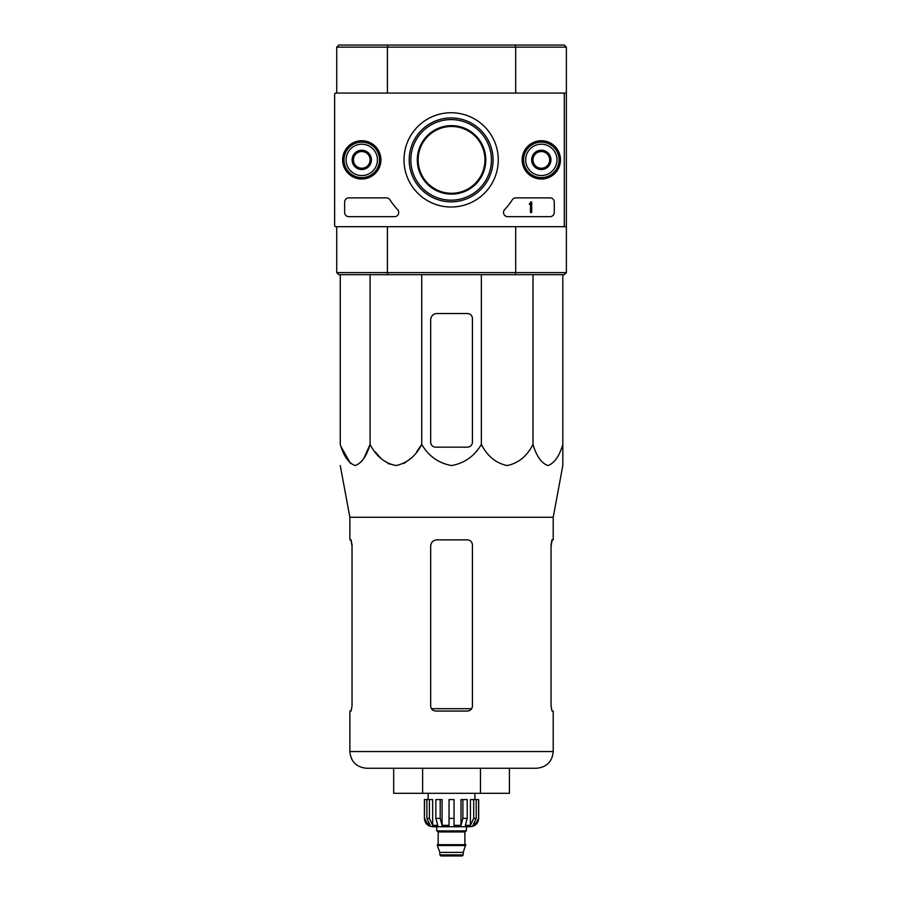 <?xml version="1.0" encoding="UTF-8"?>
<svg xmlns="http://www.w3.org/2000/svg" width="901" height="901" viewBox="0 0 901 901"><rect width="100%" height="100%" fill="white"/><g stroke="black" fill="none" stroke-linecap="round" stroke-linejoin="round"><path stroke-width="1.35" d="M348.822 197.882A4.178 4.178 0 0 0 344.644 202.049L344.644 212.49A4.178 4.178 0 0 0 348.822 216.668L394.559 216.668A4.178 4.178 0 0 0 397.623 209.651A73.071 73.071 0 0 1 389.908 199.774A4.178 4.178 0 0 0 386.405 197.882L348.822 197.882M334.631 94.323L334.631 225.43A1.25 1.25 0 0 0 335.882 226.692L563.035 226.692A1.25 1.25 0 0 0 564.285 225.43L564.285 94.323A1.25 1.25 0 0 0 563.035 93.073L335.882 93.073A1.25 1.25 0 0 0 334.631 94.323M498.264 159.882A47.134 47.134 0 0 1 427.558 200.698A47.134 47.134 0 0 1 427.558 119.056A47.134 47.134 0 0 1 498.264 159.882M541.321 140.725A19.158 19.158 0 0 1 557.91 169.456A19.158 19.158 0 0 1 524.731 169.456A19.158 19.158 0 0 1 541.321 140.725M361.774 140.725A19.158 19.158 0 0 1 378.352 169.456A19.158 19.158 0 0 1 345.184 169.456A19.158 19.158 0 0 1 361.774 140.725M504.628 209.651A4.178 4.178 0 0 0 507.691 216.668L550.083 216.668A4.178 4.178 0 0 0 554.261 212.49L554.261 202.049A4.178 4.178 0 0 0 550.083 197.882L515.845 197.882A4.178 4.178 0 0 0 512.354 199.774A73.071 73.071 0 0 1 504.628 209.651M493.061 159.882A41.93 41.93 0 0 1 430.16 196.193A41.93 41.93 0 0 1 430.16 123.561A41.93 41.93 0 0 1 493.061 159.882M491.417 159.882A40.297 40.297 0 0 1 430.982 194.774A40.297 40.297 0 0 1 430.982 124.98A40.297 40.297 0 0 1 491.417 159.882M541.321 141.085A18.786 18.786 0 0 1 557.595 169.275A18.786 18.786 0 0 1 525.046 169.275A18.786 18.786 0 0 1 541.321 141.085M361.774 141.085A18.786 18.786 0 0 1 378.037 169.275A18.786 18.786 0 0 1 345.5 169.275A18.786 18.786 0 0 1 361.774 141.085M529.833 203.513A0.631 0.631 0 0 0 530.464 202.883L530.464 202.049L531.714 202.049L531.714 212.49L530.464 212.49L530.464 204.099L529.214 204.144L529.833 203.513M370.12 164.703L361.774 169.523L353.417 164.703L353.417 155.062L361.774 150.23L370.12 155.062L370.12 164.703A9.641 9.641 0 0 1 353.417 164.703A9.641 9.641 0 0 1 361.774 150.23A9.641 9.641 0 0 1 370.12 164.703L370.12 155.062L361.774 150.23L353.417 155.062L353.417 164.703L357.596 167.113A8.357 8.357 0 0 1 357.596 152.652A8.357 8.357 0 0 1 370.12 159.882A8.357 8.357 0 0 1 365.941 167.113L370.12 164.703M361.774 144.216A15.655 15.655 0 0 1 375.334 167.71A15.655 15.655 0 0 1 348.203 167.71A15.655 15.655 0 0 1 361.774 144.216M361.774 142.133A17.75 17.75 0 0 1 377.136 168.757A17.75 17.75 0 0 1 346.401 168.757A17.75 17.75 0 0 1 361.774 142.133M365.941 167.113A8.357 8.357 0 0 1 357.596 167.113L361.774 169.523L365.941 167.113M549.666 164.703L541.321 169.523L532.964 164.703L532.964 155.062L541.321 150.23L549.666 155.062L549.666 164.703A9.641 9.641 0 0 1 532.964 164.703A9.641 9.641 0 0 1 541.321 150.23A9.641 9.641 0 0 1 549.666 164.703L549.666 155.062L541.321 150.23L532.964 155.062L532.964 164.703L537.142 167.113A8.357 8.357 0 0 1 537.142 152.652A8.357 8.357 0 0 1 549.666 159.882A8.357 8.357 0 0 1 545.499 167.113L549.666 164.703M541.321 144.216A15.655 15.655 0 0 1 554.881 167.71A15.655 15.655 0 0 1 527.761 167.71A15.655 15.655 0 0 1 541.321 144.216M541.321 142.133A17.75 17.75 0 0 1 556.683 168.757A17.75 17.75 0 0 1 525.947 168.757A17.75 17.75 0 0 1 541.321 142.133M545.499 167.113A8.357 8.357 0 0 1 537.142 167.113L541.321 169.523L545.499 167.113M334.631 124.383L334.631 195.371M334.631 216.251L334.631 225.43M335.882 226.692L336.715 226.692L336.715 272.62L387.396 272.62L387.396 226.692M515.147 45.05L515.687 47.134L566.369 47.134L564.285 45.05L338.799 45.05L336.715 47.134L336.715 93.073L335.882 93.073M340.263 274.704L340.263 444.43C343.731 456.165 348.698 463.215 355.174 465.558C361.661 463.204 366.628 456.154 370.086 444.43C376.089 456.165 384.693 463.215 395.911 465.558C407.128 463.204 415.744 456.154 421.724 444.43C428.617 456.12 438.55 463.17 451.536 465.558C464.488 463.215 474.433 456.165 481.359 444.43C487.362 456.165 495.978 463.215 507.184 465.558C518.413 463.204 527.017 456.154 533.009 444.43C536.478 456.165 541.445 463.215 547.921 465.558C554.397 463.204 559.363 456.154 562.821 444.43L562.821 465.558L553.214 517.275L349.87 517.275L349.87 539.857L351.108 539.857L352.032 544.868L352.032 706.046L351.108 711.058L352.032 706.046M370.086 444.43L363.779 458.429L370.086 444.43L370.086 274.704M350.523 463.474L341.276 447.155M421.724 444.43L416.645 451.84L421.724 444.43L421.724 274.704M410.822 458.429L403.952 463.474L410.822 458.429M395.899 465.558L387.858 463.474L395.899 465.558M380.988 458.429L375.165 451.84L380.988 458.429M562.821 447.155L562.821 274.704M553.214 517.275L553.214 539.857L551.975 539.857L551.052 544.868L551.052 706.046L551.975 711.058L553.214 711.058L553.214 751.558L349.87 751.558C350.861 761.705 356.424 767.269 366.572 768.26L536.512 768.26L509.403 768.26L509.403 793.319L480.47 793.319L480.47 768.26M349.87 539.857L350.928 539.857L352.032 546.119M551.052 546.119L552.167 539.857M349.87 711.058L351.108 711.058L349.87 711.058L349.87 751.558M435.679 711.058L467.416 711.058C470.435 710.776 472.113 709.11 472.417 706.046L472.417 544.868C472.113 541.816 470.446 540.138 467.416 539.857L436.929 539.857C433.144 540.206 431.061 542.301 430.667 546.119L430.667 706.046C430.982 709.098 432.649 710.776 435.679 711.058M366.572 768.26L393.681 768.26L393.681 793.319L422.614 793.319L422.614 768.26M422.614 793.319L480.47 793.319M472.417 442.143L472.417 318.549A5.012 5.012 0 0 0 467.416 313.537L436.929 313.537A6.262 6.262 0 0 0 430.667 319.799L430.667 442.143A5.012 5.012 0 0 0 435.679 447.155L467.416 447.155A5.012 5.012 0 0 0 472.417 442.143A5.012 5.012 0 0 1 470.941 445.702M481.359 444.43L481.359 274.704M533.009 444.43L533.009 274.704M418.143 159.882A33.405 33.405 0 0 1 468.25 130.949A33.405 33.405 0 0 1 468.25 188.805A33.405 33.405 0 0 1 418.143 159.882M387.948 45.05L387.396 47.134L336.715 47.134L338.799 45.05M564.285 45.05L566.369 47.134L566.369 93.073L515.687 93.073L515.687 47.134L387.396 47.134L387.396 93.073M417.309 159.882A34.238 34.238 0 0 1 468.666 130.228A34.238 34.238 0 0 1 468.666 189.537A34.238 34.238 0 0 1 417.309 159.882M564.285 274.704L566.369 272.62L564.285 274.704L515.147 274.704L515.687 272.62L566.369 272.62L566.369 226.692L515.687 226.692L515.687 272.62L387.396 272.62L387.948 274.704L338.799 274.704L336.715 272.62L338.799 274.704M564.285 93.073L564.285 226.692M566.369 93.073L566.369 226.692M515.147 274.704L387.948 274.704M473.701 799.581L473.701 818.367L470.423 825.35L470.423 799.581L478.69 799.581L478.69 818.367C478.194 823.446 475.413 826.228 470.333 826.724L432.75 826.724C427.682 826.228 424.9 823.446 424.405 818.367C424.9 823.446 427.682 826.228 432.75 826.724L436.726 826.724L436.726 830.891L466.369 830.891L466.369 826.724M463.238 854.903L439.857 854.903L440.893 855.95L462.19 855.95L463.238 854.903L463.238 852.391L465.738 844.676L437.345 844.676L437.345 845.51L465.738 845.51M439.857 854.903L439.857 852.391L463.238 852.391M437.762 844.676L465.321 844.676M464.905 844.26L464.905 831.938L465.952 830.891M454.048 818.367L449.036 818.367L449.036 799.581L454.048 799.581L454.048 825.35L460.997 825.35L462.889 818.367L460.997 825.35L460.997 799.581L467.225 799.581L467.225 818.367L462.889 818.367L462.889 799.581M478.566 799.581L478.566 818.367L474.793 825.35L474.793 823.3M476.201 799.581L476.201 818.367L472.935 825.35L474.793 825.35M467.225 818.367L465.333 825.35L470.423 825.35M449.036 818.367L449.036 825.35L442.087 825.35L440.206 818.367L435.859 818.367L437.751 825.35L432.66 825.35L429.394 818.367L426.883 818.367L430.16 825.35L428.29 825.35L424.517 818.367L428.29 825.35L428.29 823.3M435.859 818.367L435.859 799.581L440.206 799.581L440.206 818.367M424.517 799.581L424.405 818.367L424.405 799.581L429.394 799.581L429.394 818.367M426.883 799.581L426.883 818.367M442.087 825.35L442.087 799.581L440.206 799.581M432.66 825.35L432.66 799.581L429.394 799.581M474.928 799.581L474.928 793.319M551.052 706.046L551.975 711.058M467.416 447.155A5.012 5.012 0 0 0 470.761 445.871M430.667 442.143A5.012 5.012 0 0 0 432.153 445.702M432.48 446.018A5.012 5.012 0 0 0 435.679 447.155M436.929 313.537A6.262 6.262 0 0 0 432.683 315.204M432.514 315.361A6.262 6.262 0 0 0 430.667 319.799M472.417 318.549A5.012 5.012 0 0 0 470.941 314.99M470.626 314.708A5.012 5.012 0 0 0 467.416 313.537M457.809 855.95L462.19 855.95M460.997 825.35L462.889 818.367M424.517 818.367L428.29 825.35M471.651 708.704L431.444 708.704M438.179 844.26L438.179 831.938L464.905 831.938M470.333 826.724C475.413 826.228 478.194 823.446 478.69 818.367L478.566 818.367M476.201 818.367L473.701 818.367M349.87 517.275L340.263 465.558M553.214 751.558C552.234 761.705 546.659 767.269 536.512 768.26C546.659 767.269 552.234 761.705 553.214 751.558M439.857 852.391L437.345 845.51M438.179 831.938L437.143 830.891M428.155 799.581L428.155 793.319"/></g></svg>
